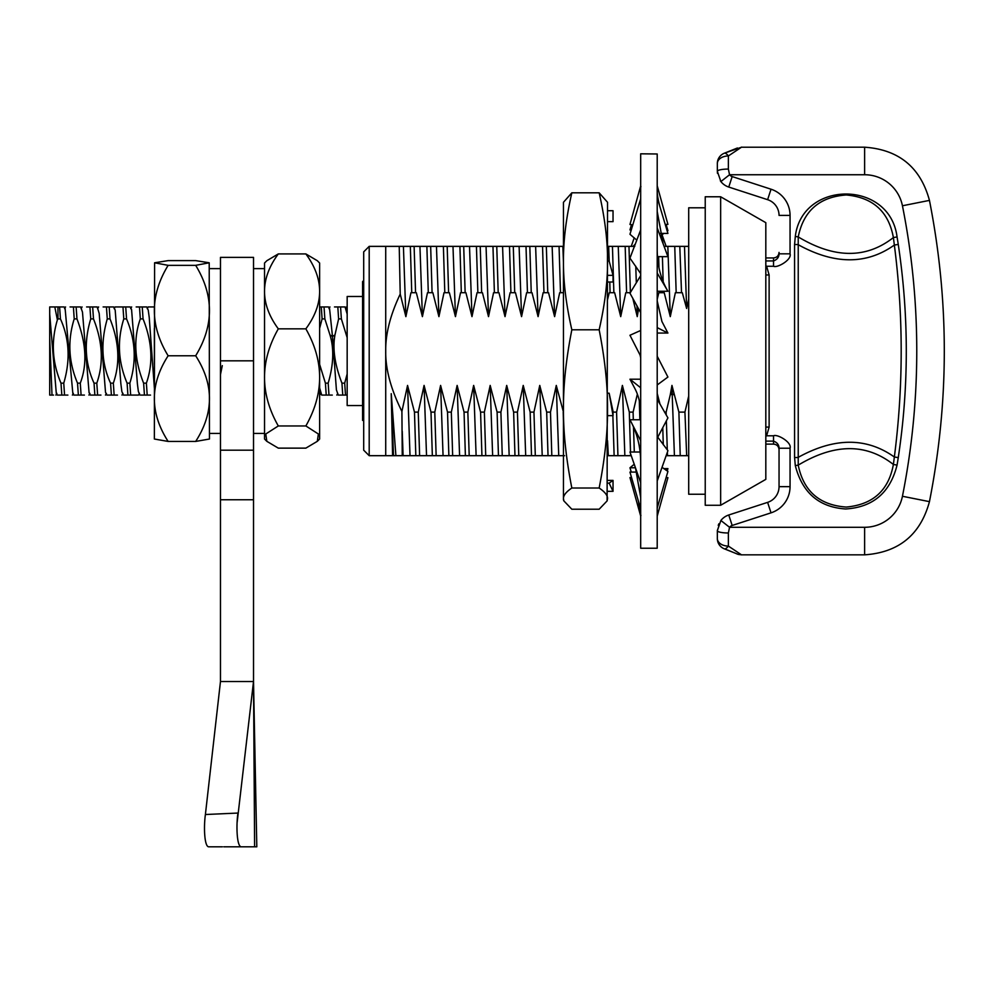 <?xml version="1.0" encoding="UTF-8"?>
<svg xmlns="http://www.w3.org/2000/svg" width="994" height="994" viewBox="0 0 994 994"><rect width="100%" height="100%" fill="white"/><g stroke="black" fill="none" stroke-linecap="round" stroke-linejoin="round"><path stroke-width="1.49" d="M765.815 351.019L765.815 222.668L720.65 196.775L720.65 505.263L765.815 479.369L765.815 351.019M363.692 351.019L363.692 251.867L369.196 246.363L369.196 455.687L363.692 450.183L363.692 351.019M393.487 455.674L391.238 393.674L395.898 455.687L385.722 455.687L385.722 246.363L369.196 246.363M395.898 455.687L402.247 455.687L401.911 411.454C390.816 389.089 385.411 368.948 385.722 351.019C385.473 333.922 390.307 314.936 400.222 294.075L399.228 246.363L385.722 246.363M392.593 455.687L391.226 393.674M688.705 246.363L664.079 246.363M634.781 246.363L607.533 246.363M563.461 246.363L399.228 246.363M403.415 246.363L405.875 316.639L400.222 294.075M666.142 455.687L686.68 455.687L684.928 412.112L688.718 395.972M684.928 412.112L678.89 412.112L680.231 455.687M671.969 385.411A110.682 0.932 88.7 0 0 672.18 393.674L670.242 394.966L671.956 385.423L678.89 412.112M666.216 415.02L666.142 412.112L670.229 394.966M666.142 412.112L664.526 412.112M660.041 404.272L657.208 393.413M637.353 394.146L633.103 412.112L629.301 412.112L622.393 385.423L616.578 412.112L613.037 412.112M563.461 412.112L556.28 385.423L550.477 412.112L546.675 412.112L539.754 385.423L533.952 412.112L530.15 412.112L523.229 385.423L517.427 412.112L513.625 412.112L506.704 385.423L500.901 412.112L497.099 412.112L490.179 385.423L484.376 412.112L480.574 412.112L473.653 385.423L467.851 412.112L464.049 412.112L457.128 385.423L451.326 412.112L447.524 412.112L440.603 385.423L434.788 412.112L430.998 412.112L424.078 385.411L418.263 412.112L414.473 412.112L407.552 385.423L401.911 411.454M405.887 316.626L410.944 292.721L416.337 292.721L422.4 316.626L427.482 292.721L432.862 292.721L438.926 316.626L443.995 292.721L449.387 292.721L455.451 316.626L460.52 292.721L465.913 292.721L471.976 316.626L477.045 292.721L482.438 292.721L488.514 316.626L493.571 292.721L498.963 292.721L505.027 316.626L510.096 292.721L515.488 292.721L521.564 316.626L526.621 292.721L532.014 292.721L538.089 316.626L543.146 292.721L548.539 292.721L554.615 316.626L559.672 292.721L563.461 292.721L559.672 292.721M607.533 299.666L609.247 292.721L614.652 292.721L620.716 316.626L625.773 292.721L630.271 292.721L625.773 292.721M632.768 298.175L637.241 316.626L638.62 308.811M657.208 299.256L658.836 292.721L664.228 292.721L670.291 316.626L675.361 292.721L682.306 292.721L686.63 308.463M684.493 246.363L686.643 308.475L688.705 299.169M407.552 385.423L410.013 455.687L403.092 455.687L402.247 431.259M402.247 455.687L403.092 455.687M410.013 455.687L564.555 455.687M607.533 455.687L631.24 455.687M688.705 455.687L686.68 455.687M720.65 196.775L705.231 196.775L705.231 505.263L720.65 505.263M410.336 246.363L411.752 292.721L410.944 292.721M416.337 292.721L415.554 292.721L414.125 246.363M419.94 246.363L422.4 316.626M426.873 246.363L428.29 292.721L427.482 292.721M432.862 292.721L432.079 292.721L430.663 246.363M436.465 246.363L438.926 316.626M443.386 246.363L444.803 292.721L443.995 292.721M449.387 292.721L448.617 292.721L447.188 246.363M452.991 246.363L455.463 316.626M459.911 246.363L461.328 292.721L460.52 292.721M465.913 292.721L465.142 292.721L463.713 246.363M469.516 246.363L471.988 316.626M476.437 246.363L477.865 292.721L477.045 292.721M482.438 292.721L481.655 292.721L480.239 246.363M486.054 246.363L488.514 316.626M492.962 246.363L494.391 292.721L493.571 292.721M498.963 292.721L498.193 292.721L496.764 246.363M502.579 246.363L505.039 316.626M509.487 246.363L510.916 292.721L510.096 292.721M515.488 292.721L514.718 292.721L513.289 246.363M519.104 246.363L521.564 316.626M526.012 246.363L527.441 292.721L526.621 292.721M532.014 292.721L531.243 292.721L529.814 246.363M535.629 246.363L538.089 316.626M542.538 246.363L543.966 292.721L543.146 292.721M548.539 292.721L547.769 292.721L546.34 246.363M552.155 246.363L554.615 316.626M559.063 246.363L560.492 292.721M563.461 262.59L562.865 246.363M608.651 246.363L609.198 261.248M609.794 281.998L610.067 292.721L609.247 292.721M614.652 292.721L613.87 292.721L612.441 246.363M618.256 246.363L620.716 316.626M625.176 246.363L626.593 292.721M630.395 292.721L628.966 246.363M635.762 266.268L636.322 282.781M636.968 305.767L637.241 316.626M658.624 256.651L658.972 267.821M659.606 291.254L659.643 292.721L658.836 292.721M664.228 292.721L663.445 292.721L663.408 291.254M663.16 281.6L662.414 256.651M667.831 246.363L670.291 316.626M674.752 246.363L676.168 292.721L675.361 292.721M682.306 292.721L681.524 292.721L679.797 246.363M676.168 292.721L681.524 292.721M659.643 292.721L663.445 292.721M610.067 292.721L613.87 292.721M543.966 292.721L547.769 292.721M527.441 292.721L531.243 292.721M510.916 292.721L514.718 292.721M494.391 292.721L498.193 292.721M477.865 292.721L481.655 292.721M461.328 292.721L465.142 292.721M444.803 292.721L448.617 292.721M428.29 292.721L432.079 292.721M411.752 292.721L415.554 292.721M414.473 412.112L415.827 455.687M419.617 455.687L418.263 412.112M424.078 385.411L426.538 455.674M430.998 412.112L432.34 455.687M436.142 455.687L434.788 412.112M440.603 385.423L443.063 455.687M447.524 412.112L448.866 455.687M452.668 455.687L451.326 412.112M457.128 385.423L459.588 455.687M464.049 412.112L465.391 455.687M469.193 455.687L467.851 412.112M473.653 385.423L476.114 455.687M480.574 412.112L481.928 455.687M485.718 455.687L484.376 412.112M490.179 385.423L492.639 455.687M497.099 412.112L498.454 455.687M502.256 455.687L500.901 412.112M506.704 385.423L509.164 455.687M513.625 412.112L514.967 455.687M518.781 455.687L517.427 412.112M523.229 385.423L525.689 455.687M530.15 412.112L531.504 455.687M535.306 455.687L533.952 412.112M539.754 385.423L542.215 455.687M546.675 412.112L548.029 455.687M551.819 455.687L550.477 412.112M556.28 385.423L558.74 455.687M563.2 412.112L563.461 422.052M607.533 440.727L608.316 455.687M612.863 415.654L614.13 455.687M617.933 455.687L616.578 412.112M622.381 385.423L624.853 455.687M629.301 412.112L630.507 452.009M630.569 453.761L630.656 455.687M634.309 452.009L633.501 427.022M633.302 419.754L633.103 412.112M639.316 400.831L639.85 419.754M662.762 427.668L663.296 444.79M674.417 455.687L672.18 393.674L674.106 394.966M667.508 455.687L667.372 452.208M667.285 449.884L666.378 420.81M362.586 420.425L362.586 281.613L363.692 280.507M773.531 266.255L773.531 260.925C777.159 259.596 778.998 257.222 779.048 253.818L779.048 252.414L779.048 253.818L790.056 253.818C792.106 259.67 777.233 268.268 773.531 266.255L766.598 266.255L769.12 274.965L765.815 274.965M765.815 427.085L769.12 427.085L766.598 435.794L773.531 435.794C777.233 433.769 792.106 442.367 790.056 448.232L790.056 486.65A27.546 27.546 0 0 1 771.021 512.842L767.616 502.368A16.525 16.525 0 0 0 779.048 486.65L779.048 448.232L790.056 448.232M897.06 236.945A513.861 513.861 80.8 0 1 898.265 244.437C908.963 315.732 908.963 386.79 898.265 457.6A515.501 515.501 99.2 0 1 897.06 465.093C890.164 492.651 873.018 507.275 845.633 508.978C819.056 507.226 802.295 492.776 795.312 465.614L794.579 457.551L794.579 244.499L795.312 236.423C802.108 179.989 889.854 179.628 897.06 236.945L893.382 237.566A1120.934 1048.446 -95.7 0 1 894.351 245.046C903.459 315.694 903.459 386.355 894.351 457.004A1120.934 1048.446 -84.3 0 1 893.382 464.471C888.648 490.427 872.943 504.617 846.254 507.064C819.528 505.151 803.512 491.173 798.232 465.13L798.232 236.92C803.512 210.852 819.516 196.874 846.254 194.973C872.956 197.408 888.661 211.598 893.382 237.566C866.159 258.887 834.438 258.664 798.232 236.92L795.312 236.423M897.06 465.093L893.382 464.471C866.159 443.162 834.438 443.386 798.232 465.13L795.312 465.614M794.579 457.551L797.946 457.488C834.314 437.348 866.445 437.186 894.351 457.004L898.265 457.6M794.579 244.499L797.946 244.561C834.314 264.702 866.445 264.864 894.351 245.046L898.265 244.437M765.815 266.752L766.598 266.255L765.815 265.56M779.048 253.818L779.048 252.414C778.712 255.769 776.873 257.595 773.531 257.931L765.815 257.931M765.815 444.119L773.531 444.119L773.531 441.125C777.159 442.442 778.998 444.815 779.048 448.232L779.048 448.232M773.531 444.119C776.873 444.442 778.712 446.281 779.048 449.623L779.048 486.65L790.056 486.65M765.815 436.49L766.598 435.794L765.815 435.285M717.345 530.473L720.886 520.483L717.345 530.709A11.021 2.274 180 0 0 728.366 532.983L729.546 527.292L720.886 520.483A16.525 16.525 147.9 0 1 728.764 514.991L767.616 502.368L728.764 514.991L732.168 525.466L771.021 512.842M728.366 532.983L728.366 546.079C747.898 559.1 744.171 556.615 728.366 546.079A11.021 3.603 111.8 0 1 724.266 548.8A11.021 11.021 180 0 1 717.345 538.562A11.021 11.021 0 0 0 724.266 548.8C740.505 555.286 740.505 555.286 724.266 548.8A11.021 11.021 180 0 1 717.345 538.562L717.345 530.709M718.24 525.354L718.886 523.751M732.901 552.254L731.671 551.757M730.863 551.434L728.155 550.353M726.564 549.719L725.657 549.359M725.483 549.284L724.75 548.986M790.056 253.818L790.056 215.4A27.546 27.546 0 0 0 771.021 189.208L732.168 176.572L728.764 187.058L767.616 199.682L728.764 187.058A16.525 16.525 38.1 0 1 720.886 181.567L717.345 171.341A11.021 2.274 0 0 1 728.366 169.067L729.546 174.745L720.886 181.567M720.364 180.858L720.836 181.492M717.37 172.26L717.469 173.329M735.113 148.914L724.266 153.25A11.021 11.021 0 0 0 717.345 163.476A11.021 11.021 0 0 1 724.266 153.25A11.021 3.603 68.2 0 1 728.366 155.959C747.948 142.9 744.133 145.447 728.366 155.959L728.366 169.067M732.168 176.572A5.504 5.504 38.1 0 1 729.546 174.745L864.618 174.745L864.618 147.199L741.499 147.211M790.056 215.4L779.048 215.4A16.525 16.525 0 0 0 767.616 199.682L771.021 189.208M728.366 155.959A11.021 7.517 180 0 0 717.345 163.476L717.345 171.341M741.512 147.199L724.266 153.25L734.168 149.286M347.167 373.881L344.694 383.15L341.936 383.15L342.756 395.09L347.167 395.09M362.586 405.552L347.167 405.552L347.167 296.485L362.586 296.485M338.619 318.9L341.377 318.9L340.557 306.947L337.811 306.947L338.619 318.9L334.953 334.978L332.481 336.444L336.407 389.872L338.233 395.09L342.756 395.09M341.377 318.9L347.167 337.699M334.953 334.978C332.456 348.559 334.779 364.624 341.936 383.15M334.493 306.947L345.08 306.947L347.167 314.129M319.621 387.921L321.708 395.09L332.294 395.09M328.977 395.09L328.169 383.15C333.574 364.81 334.183 348.757 329.996 334.978L324.852 318.9L324.032 306.947L319.621 306.947M345.502 395.09L344.694 383.15M50.719 368.178L49.7 365.133L49.7 395.09L51.999 395.09L49.7 337.749L49.7 314.129L56.298 393.363L57.292 395.09L67.878 395.09M57.963 318.9L57.963 306.947L54.807 306.947L57.391 319.869L57.963 318.9L60.435 318.9L59.603 306.947L57.963 306.947L64.125 306.947L65.119 308.662L72.823 393.363L73.829 395.09L84.403 395.09M81.098 395.09L80.278 383.15C87.36 364.636 86.254 343.216 76.96 318.9L76.14 306.947L73.407 306.947L80.663 306.947L82.477 312.091L89.087 392.705L90.342 395.09L100.928 395.09M97.623 395.09L96.803 383.15C103.761 363.319 102.655 341.911 93.486 318.9L92.666 306.947L89.92 306.947L97.188 306.947L99.189 313.396L105.526 392.406L106.867 395.09L117.466 395.09M123.728 395.09L138.439 395.09M140.912 395.09L150.516 395.09M319.621 395.09L321.273 393.388M51.999 395.09L53.552 395.09M80.278 383.15L77.52 383.15C68.561 361.94 67.455 340.532 74.215 318.9L73.407 306.947L70.077 306.947M96.803 383.15L94.045 383.15C84.95 363.307 83.844 341.899 90.74 318.9L89.92 306.947L86.602 306.947M114.148 395.09L113.328 383.15L110.57 383.15C101.612 363.916 100.518 342.495 107.265 318.9L106.445 306.947L109.191 306.947L103.127 306.947M123.393 395.09L121.864 391.574L120.846 383.585L115.192 310.19L113.714 306.947L109.191 306.947L110.011 318.9C119.193 341.973 120.286 363.394 113.328 383.15M139.918 395.09L138.365 391.437L137.396 383.858L131.581 309.606L130.239 306.947L115.13 306.947L114.148 308.662M147.199 395.09L146.379 383.15C153.349 363.344 152.244 341.924 143.061 318.9L140.316 318.9L139.495 306.947L142.241 306.947L136.178 306.947M146.59 306.947L142.241 306.947L143.061 318.9M154.368 306.947L148.193 306.947L147.199 308.662M320.714 306.947L328.554 306.947L329.586 308.736L332.481 336.444L329.996 334.978M54.832 306.947L49.7 306.947L49.7 314.141M328.169 383.15L325.411 383.15L326.231 395.09M146.379 383.15L143.621 383.15L144.441 395.09M110.57 383.15L111.39 395.09M94.045 383.15L94.865 395.09M77.52 383.15L78.364 395.09M321.286 306.947L322.093 318.9L324.852 318.9M325.411 383.15L319.621 364.338M319.621 328.393L322.093 318.9M154.368 387.921L149.224 317.409L148.23 310.116L146.764 306.947M154.368 328.38L154.368 364.338M122.97 306.947L123.79 318.9C117.019 340.482 118.124 361.891 127.095 383.15L127.915 395.09M140.316 318.9C133.345 338.631 134.451 360.052 143.621 383.15M49.7 337.749L49.7 365.133M64.56 395.09L63.753 383.15L60.994 383.15L61.827 395.09M60.435 318.9C69.406 338.792 70.499 360.213 63.753 383.15M57.391 319.869C50.967 341.302 52.173 362.4 60.994 383.15M130.674 395.09L129.854 383.15L127.095 383.15M129.854 383.15C136.613 361.369 135.507 339.96 126.536 318.9L125.729 306.947M123.79 318.9L126.536 318.9M107.265 318.9L110.011 318.9M90.74 318.9L93.486 318.9M74.215 318.9L76.96 318.9M599.158 329.797L571.836 329.797C566.083 304.45 563.3 281.625 563.461 261.31C563.3 240.995 566.083 218.158 571.836 192.811L563.461 202.291L563.461 499.758L563.461 498.615L563.871 500.901L571.836 509.226L599.158 509.226L607.11 500.901L607.533 498.615C607.694 495.472 604.899 491.931 599.158 488.004C604.899 458.731 607.694 432.365 607.533 408.894C607.694 385.436 604.899 359.07 599.158 329.797C604.899 304.45 607.694 281.625 607.533 261.31C607.694 240.995 604.899 218.158 599.158 192.811L607.533 202.291L607.11 500.901M571.836 192.811L599.158 192.811M571.836 329.797C566.083 359.07 563.3 385.436 563.461 408.894C563.3 432.365 566.083 458.731 571.836 488.004L599.158 488.004M571.836 488.004C566.083 491.931 563.3 495.472 563.461 498.615M607.533 480.4L613.037 480.4L609.148 483.134L613.037 491.334L607.533 491.334M607.533 483.134L609.148 483.134M613.037 480.4L613.037 491.334M607.533 221.65L613.037 221.65L613.037 210.716L607.533 210.716M607.533 281.998L613.037 281.998L613.037 275.35L607.533 275.35M607.533 261.099L609.148 261.099L613.037 275.35M607.533 393.214L609.148 393.214L613.037 415.654L607.533 415.654M613.037 415.654L613.037 411.367L609.148 393.214M264.541 263.025L264.541 439.025L266.839 441.336L265.771 433.993L278.308 425.954C259.931 393.587 259.931 361.207 278.308 328.84C259.931 303.866 259.931 278.892 278.308 253.917L266.839 260.714L264.541 263.025M278.308 253.917L305.854 253.917L317.31 260.714L319.621 263.025L319.621 439.025L317.31 441.336L305.854 448.132L278.308 448.132L266.839 441.336M278.308 425.954L305.854 425.954C324.218 393.587 324.218 361.207 305.854 328.84L278.308 328.84M317.31 441.336L318.378 433.993L305.854 425.954M305.854 328.84C324.218 303.866 324.218 278.892 305.854 253.917M657.208 153.983L640.683 153.809L640.683 548.228L657.208 548.228L657.208 153.983M657.208 275.624L657.208 309.706M657.208 315.843L657.208 327.61L667.918 333.065L661.917 321.497L657.208 300.921M657.208 229.875L657.208 257.471M657.208 262.751L657.208 272.319M657.208 198.738L657.208 216.518M657.208 220.283L657.208 226.123M657.208 185.965L657.208 191.792M657.208 194.476L657.208 197.644L667.918 233.428L659.917 233.428M657.208 189.581L657.208 189.593C657.046 193.818 658.003 199.719 660.091 207.274M657.208 508.94L657.208 514.805M657.208 482.749L657.208 501.423M657.208 503.933L657.208 508.058L667.918 471.417L662.029 467.317M657.208 440.677L657.208 468.932M657.208 473.629L657.208 480.984L667.918 450.667L657.755 437.186M657.208 387.784L657.208 422.226M657.208 427.867L657.208 438.242L667.918 417.89L657.208 399.215M657.208 330.468L657.208 366.923M657.208 373.197L657.208 384.964L667.918 377.049L657.208 356.225M640.683 300.921L640.683 292.311M640.683 286.446L640.683 275.624L629.96 293.218L640.683 312.613M640.683 327.61L640.683 301.02M640.683 342.371L640.683 330.468L629.96 335.264L640.061 355.02L640.683 357.815L640.683 348.683M640.683 384.964L640.683 357.902M640.683 399.339L640.683 387.784L629.96 379.211L634.657 388.132C638.633 395.513 640.645 404.098 640.683 413.877L640.683 405.341M640.683 438.242L640.683 413.964M631.24 422.239C637.44 434.229 640.583 447.598 640.683 462.359L640.683 455.438M640.683 450.481L640.683 441.348M640.683 480.984L640.683 462.434M640.683 508.058L640.683 492.949M640.683 489.62L640.683 484.6M640.683 516.197L640.683 513.351M640.683 511.388L640.683 508.94L629.96 472.088L636.856 472.088M640.683 514.817L638.434 501.2M640.683 185.853L629.96 224.482L632.793 224.88M640.683 197.644L640.683 189.605M640.683 211.424L640.683 206.752M640.683 203.77L640.683 198.738L629.96 234.273L636.794 240.126M640.683 227.924L640.683 211.473M640.683 250.09L640.683 243.008M640.683 238.311L640.683 229.875L629.96 258.142L640.683 273.636M640.683 273.064L640.683 250.165M657.208 273.064L667.707 290.907C660.836 279.14 657.332 265.522 657.208 250.078M657.208 291.254L667.918 291.254M657.208 227.924L667.918 256.651L657.432 256.651M665.21 224.395L667.918 224.395L657.208 185.766M631.501 224.669L629.96 229.949L631.525 229.08M631.265 229.949L629.96 229.949M666.092 224.395L667.918 230.62L667.21 231.068M667.073 230.62L667.918 230.62M663.756 233.428L660.563 235.889M634.234 237.79L631.24 246.363M633.153 246.363L635.315 244.027M662.029 234.721L666.142 246.363M631.265 472.088L629.96 467.776L634.234 464.26M635.452 467.776L629.96 467.776M667.21 470.982L667.918 468.609L665.831 470.075M663.756 468.609L667.918 468.609M640.683 516.072L629.96 477.567L631.501 477.381M631.563 477.567L629.96 477.567M657.208 516.197L667.918 477.654L666.067 477.716M666.092 477.654L667.918 477.654M640.683 482.749L629.96 452.009L640.111 452.009M640.683 440.677L629.96 419.754L640.683 419.754M640.683 379.211L629.96 379.211M657.208 333.065L667.918 333.065M705.231 207.796L688.705 207.796L688.705 494.242L705.231 494.242M223.762 846.801L241.48 846.801C236.734 847.273 236.075 825.368 237.951 813.055A8375.817 2.746 177.4 0 0 205.398 814.521C203.559 827.555 204.466 847.335 208.926 846.801C204.466 847.335 203.559 827.542 205.398 814.521L220.469 681.536L253.52 681.536L254.613 846.801L256.812 846.801L253.52 681.536L237.156 822.311M241.48 846.801L254.613 846.801M253.52 681.536L253.52 257.371L220.469 257.371L220.469 450.183L253.52 450.183M220.469 450.183L220.469 499.758L253.52 499.758M220.469 499.758L220.469 681.536M154.592 262.789L154.368 439.025L168.135 441.435C149.759 412.883 149.759 384.318 168.135 355.765C149.759 325.622 149.759 295.491 168.135 265.348L154.592 262.789L168.135 260.614L195.681 260.614L209.212 262.789L195.681 265.348L168.135 265.348M168.135 355.765L195.681 355.765C214.045 325.622 214.045 295.491 195.681 265.348M168.135 441.435L195.681 441.435C214.045 412.883 214.045 384.318 195.681 355.765M209.212 262.789L209.448 439.025L195.681 441.435M864.618 174.745A38.555 38.555 0 0 1 902.44 205.77A743.661 743.661 0 0 1 902.44 496.267A38.555 38.555 0 0 1 864.618 527.292L729.546 527.292A5.504 5.504 147.9 0 1 732.168 525.466M769.12 274.965L769.12 427.085M773.531 257.931L773.531 260.925L765.815 260.925M765.815 441.125L773.531 441.125L773.531 435.794M737.411 554.056L724.266 548.8C741.884 555.621 735.796 554.018 741.512 554.838L864.618 554.838L864.618 527.292M728.366 546.079A11.021 7.517 180 0 1 717.345 538.562M737.411 147.994L724.266 153.25A11.021 11.021 0 0 0 717.345 163.476M864.618 147.199C898.837 149.56 920.456 167.29 929.452 200.39L902.44 205.77M929.452 200.39C949.245 300.809 949.245 401.228 929.452 501.647L902.44 496.267M220.469 360.822L253.52 360.822M385.722 455.687L369.196 455.687M929.452 501.647C920.456 534.747 898.837 552.478 864.618 554.838M336.817 395.09L337.798 393.388M329.971 306.947L328.977 308.662M130.674 308.662L131.655 306.947M97.623 308.662L98.605 306.947M81.098 308.649L82.08 306.947M55.863 395.09L56.869 393.363M73.394 393.363L72.388 395.09M64.573 308.662L65.567 306.947M346.496 306.947L345.514 308.649M121.976 395.09L122.97 393.388M105.451 395.09L106.445 393.388M88.926 395.09L89.92 393.388M139.495 393.388L138.501 395.09M563.461 499.758L563.871 500.901M663.184 243.965L657.208 211.411M640.919 186.735L640.683 185.766M657.444 515.302L657.208 516.284M640.919 515.302L640.683 516.284M640.683 497.422L635.514 467.95M253.52 433.434L264.541 433.434M253.52 268.616L264.541 268.616M208.926 846.801L222.395 846.801M222.296 365.63L220.469 374.589M209.448 433.434L220.469 433.434M209.448 268.616L220.469 268.616"/></g></svg>
